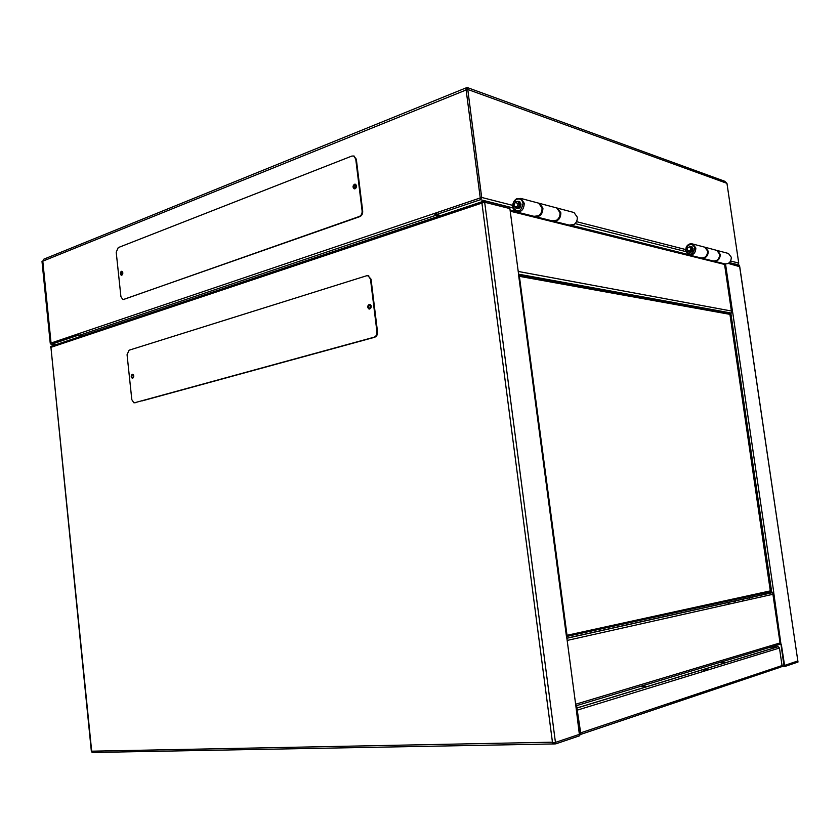 <?xml version="1.0" encoding="UTF-8"?>
<svg xmlns="http://www.w3.org/2000/svg" width="840" height="840" viewBox="0 0 840 840"><rect width="100%" height="100%" fill="white"/><g stroke="black" fill="none" stroke-linecap="round" stroke-linejoin="round"><path stroke-width="1.26" d="M739.746 266.721L728.27 263.435L739.599 266.28L728.27 263.435L739.599 266.28L797.843 660.965L739.746 266.721M797.843 660.965L784.591 665.417L781.326 644.438L784.413 665.48L797.843 660.965L784.591 665.417L797.843 660.965L798 662.046L784.76 666.519L783.899 665.165L773.661 592.169M763.907 593.124L773.735 592.148L732.753 312.743L728.469 313.519M732.679 312.721L725.54 264.043M780.276 644.5L772.632 592.305M731.661 312.806L724.479 263.823M729.33 262.689L739.442 265.251L739.599 266.28M575.851 705.852L780.234 644.207M566.885 638.264L772.349 592.694M566.874 638.148L772.663 592.536M133.319 377.758L133.434 374.829M142.054 400.901L365.4 339.801M370.734 308.248L369.642 308.49C368.351 307.304 368.424 306.138 369.842 304.994L371.07 305.456M91.382 751.569L50.935 347.351L91.728 751.643M554.652 743.925L92.096 752.493L91.623 751.191L552.447 742.193L481.929 203.081L50.663 347.445L51.146 346.28M552.594 742.823L555.639 743.904L555.44 742.403L579.359 734.36L575.946 706.608L576.712 706.377L580.293 733.425L579.674 735.756L555.639 743.904M576.712 706.377L575.925 706.409M552.447 742.193L552.531 742.823L555.44 742.403L579.621 734.286L566.843 637.97M518.48 273.409L509.88 208.583L484.669 202.251L481.929 203.081L484.491 200.855L509.702 207.218L509.88 208.583L484.669 202.251L484.491 200.855M566.654 638.001L518.417 273.672M555.44 742.403L579.306 734.391L555.44 742.403L484.669 202.251L509.88 208.583L484.669 202.251M370.293 308.5L370.703 305.109M133.423 377.601L133.529 374.997M734.969 602.648L734.895 602.101M749.826 598.773L749.9 599.298M735.431 602.543L735.357 601.997M749.375 598.868L749.458 599.403M724.038 662.298L720.762 662.613L724.038 662.298M645.32 686.186L641.792 686.532L645.32 686.186M781.032 666.96L782.04 665.563L779.468 648.018L778.176 646.716L770.101 647.231M580.262 733.152L581.207 734.066L580.818 733.541L580.944 734.496L580.314 734.307M577.006 708.635L580.923 734.391M782.04 665.563L580.24 732.984M132.279 374.272L132.752 374.272C134.117 375.575 134.095 376.887 132.699 378.221L132.227 378.221C130.862 376.929 130.883 375.606 132.279 374.272M370.052 304.395L369.779 304.447C367.92 305.928 367.826 307.461 369.495 309.026M369.191 304.374L370.02 304.385C371.721 305.939 371.627 307.471 369.757 308.973L368.939 308.963C367.238 307.409 367.322 305.875 369.191 304.374M132.867 374.315C131.523 375.543 131.47 376.845 132.72 378.21M368.046 275.741L371.049 279.195L377.528 331.916C377.643 334.656 376.688 336.431 374.671 337.26L134.484 402.78M129.097 350.207L366.566 275.772L368.204 275.793L370.471 279.101L376.94 331.863C377.066 334.593 376.11 336.378 374.084 337.207L134.662 402.738L133.812 402.749L131.817 399.651L127.061 354.701L129.097 350.207M355.772 188.265L354.848 188.37L355.142 184.916L356.401 185.357M356.255 185.167L355.551 188.37M122.283 274.827L122.02 271.845L122.577 271.897M122.745 272.307L122.525 274.47M45.423 258.531L43.691 259.234L42.798 261.166L51.051 343.035L78.12 333.879L79.391 335.318L82.898 335.601M466.945 89.386L466.127 89.964L465.717 88.032L467.565 87.843L481.688 197.453L480.469 199.689L436.359 214.547L436.149 212.846L480.249 197.935L466.127 89.964L467.555 89.386L726.957 183.351L724.689 181.241M42 261.492L42.798 261.166L51.051 343.035L76.996 334.268L77.133 335.612L51.188 344.358L50.243 343.308L42 261.492M466.557 89.376L466.358 87.864M438.9 216.153L435.603 215.408L434.322 213.465L480.249 197.935L436.149 212.846L480.249 197.935L466.127 89.964L480.249 197.935L466.127 89.964L42.798 261.166L51.051 343.035L42.798 261.166M737.478 264.747L738.727 263.088L726.957 183.351M76.996 334.268L51.051 343.035L77.847 334.331M78.12 333.879L434.322 213.465L436.223 213.423L435.981 214.62M78.498 334.803L77.133 335.612L81.774 335.979M440.717 215.544L436.359 214.547L440.433 215.639M121.359 271.31L121.916 271.288C123.176 272.548 123.123 273.851 121.779 275.195L121.223 275.216C119.973 273.956 120.015 272.654 121.359 271.31M355.562 184.285L355.079 184.38C353.336 185.808 353.168 187.299 354.575 188.864M354.491 184.244L355.446 184.233C356.969 185.734 356.832 187.247 355.047 188.769L354.102 188.769C352.58 187.278 352.706 185.766 354.491 184.244M121.968 271.383L121.674 275.226M353.787 156.02L356.328 159.201L362.691 211.082C362.817 213.791 361.882 215.628 359.887 216.605L123.291 299.523M118.23 247.611L351.907 156.041L353.766 156.02L355.74 159.043L362.114 210.956C362.229 213.665 361.294 215.502 359.31 216.478L123.711 299.429L122.714 299.46L120.908 296.572L116.214 252.231L118.23 247.611M685.587 250.856L686.238 247.034C687.918 244.251 690.123 243.254 692.874 244.041L695.856 248.031C695.594 253.186 693.178 255.454 688.611 254.867L685.587 250.856M689.672 255.129L700.466 257.817C704.991 258.416 707.385 256.179 707.658 251.108L704.697 247.17L703.71 246.908M685.902 250.593L686.469 247.254C690.008 243.233 692.811 243.516 694.89 248.126C692.79 255.181 689.787 256.011 685.902 250.593M688.601 251.8L689.273 252.21C691.677 252.525 692.948 251.328 693.084 248.619L691.52 246.519L690.175 246.404M702.156 258.237L712.572 260.841C717.056 261.429 719.428 259.234 719.681 254.247L716.762 250.373L715.775 250.11M704.329 247.076L705.327 247.338L708.278 251.276C708.068 256.2 705.747 258.458 701.306 258.048M714.231 261.25L724.29 263.76C728.721 264.348 731.073 262.185 731.325 257.281L728.438 253.47L727.461 253.208M716.384 250.268L717.36 250.53L720.29 254.405C720.079 259.245 717.78 261.471 713.391 261.062M690.743 246.572L692.706 248.64C692.57 251.129 691.404 252.231 689.189 251.937L689.189 251.937M686.931 249.795L687.246 247.947L690.459 246.488L691.908 248.43C691.772 250.919 690.606 252.021 688.391 251.738L686.931 249.795M688.779 251.843C690.952 252.042 692.087 250.919 692.181 248.504L690.354 246.456M687.246 247.947L687.488 248.168C688.937 246.509 690.081 246.635 690.932 248.525C690.071 251.412 688.842 251.759 687.246 249.533L687.025 248.504M512.757 207.018C512.505 203.396 513.776 200.655 516.579 198.807L520.894 198.44L524.244 203.27C523.95 209.601 521.252 212.468 516.138 211.859L513.135 208.551L512.757 207.018M517.335 212.163L533.967 216.31L538.461 215.796C541.075 213.948 542.251 211.312 542 207.9L538.682 203.154L537.569 202.86M512.988 206.661C512.757 203.49 513.881 201.085 516.327 199.469C519.792 198.114 522.029 199.416 523.037 203.375C521.346 211.428 518.112 212.972 513.303 208.005L512.988 206.661M516.002 208.068L516.758 208.551C519.446 208.866 520.863 207.365 521.02 204.036L519.256 201.495L517.713 201.401L519.309 203.732C519.173 206.808 517.86 208.194 515.382 207.9L513.755 205.548L515.603 201.569L518.112 201.506L519.74 203.847C519.614 206.861 518.322 208.257 515.875 208.026M536.088 216.835L552.017 220.804L556.7 220.185C559.146 218.337 560.238 215.806 559.976 212.583L556.689 207.931L555.587 207.638M538.598 203.123L539.616 203.406L542.934 208.142C542.672 214.263 540.036 217.077 535.017 216.584M554.096 221.329L569.373 225.131L574.224 224.385C576.502 222.558 577.51 220.122 577.248 217.098L574.004 212.52L572.912 212.226M556.595 207.89L557.592 208.173L560.868 212.825C560.616 218.809 558.012 221.571 553.056 221.078M518.217 201.558L520.517 204.047C520.38 207.113 519.067 208.499 516.59 208.204L516.495 208.163M513.975 205.191L515.351 202.241L518.101 203.847C517.409 207.144 516.086 207.785 514.111 205.748L513.975 205.191M518.668 275.615L519.393 276.339L518.763 276.308M566.401 635.397L567.021 635.282L566.496 636.143M566.538 636.478L770.427 591.696L729.855 313.772M730.8 312.963L771.74 592.4M784.613 666.529L781.357 666.708M783.899 665.165L781.998 665.27M575.642 704.235L780.045 642.936M772.916 594.279L567.168 640.437M724.574 264.442L510.227 211.186M518.228 271.446L731.399 311.01M518.48 274.155L730.832 312.963M729.025 603.981L728.952 603.435M742.928 600.306L743.001 600.841M743.516 600.18L743.589 600.716M780.381 667.212L581.133 734.265M779.468 648.018L577.731 710M777.956 646.716L576.923 707.952M707.921 669.764L705.337 669.911M705.936 670.373L703.353 670.52M135.272 402.759L134.662 402.738M374.671 337.26L374.084 337.207M377.528 331.916L376.94 331.863M371.049 279.195L370.471 279.101M467.523 88.284L466.599 87.948M481.688 197.453L512.705 205.37M576.492 221.655L685.545 249.512M730.643 261.03L738.727 263.088M55.829 344.683L51.188 344.358M79.391 335.318L435.603 215.408M480.469 199.689L512.925 207.89M575.127 223.608L685.734 251.559M729.425 262.605L737.699 264.695M124.32 299.492L123.711 299.429M359.887 216.605L359.31 216.478M362.691 211.082L362.114 210.956M356.328 159.201L355.74 159.043M567.021 635.282L519.393 276.339L730.118 314.391L770.595 590.814L567.021 635.282M510.08 210.011L515.067 211.26M571.736 225.404L687.645 254.352M483.273 201.296L50.642 346.447M728.123 603.614L728.207 604.159M576.933 708.047L778.176 646.716M705.978 670.362L703.385 670.509M368.939 308.963L369.464 309.026M368.204 275.793L368.792 275.887M43.691 259.234L465.717 88.032M467.303 87.549L725.036 181.367M466.935 87.496L466.442 88.452M467.565 87.843L466.483 89.817M51.083 344.379L55.745 344.705M436.233 213.539L435.866 214.515M353.766 156.02L354.354 156.166M692.874 244.041L704.697 247.17M689.273 252.21L689.829 252.347M716.762 250.373L705.327 247.338M728.438 253.47L717.36 250.53M691.257 246.697L692.223 246.95M689.703 252.063L690.659 252.315M520.894 198.44L538.682 203.154M516.327 199.469L516.579 198.807M516.758 208.551L517.377 208.709M513.303 208.005L513.135 208.551M556.689 207.931L539.616 203.406M574.004 212.52L557.592 208.173M518.889 201.705L520.044 202.01M515.351 202.241L515.603 201.569M517.156 208.352L518.312 208.635M514.111 205.748L513.933 206.293M518.658 275.468L729.981 313.793"/></g></svg>
